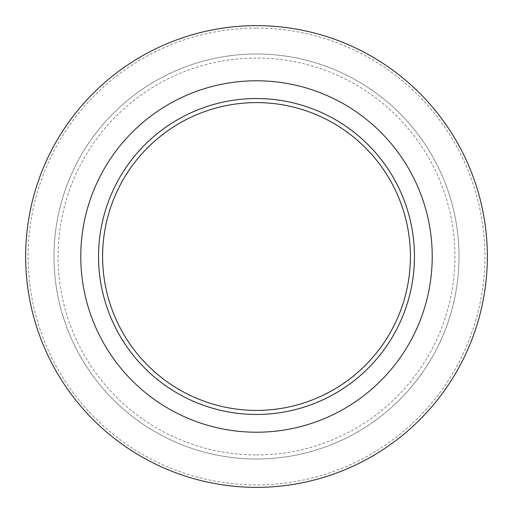 <?xml version="1.0" encoding="UTF-8"?>
<svg xmlns="http://www.w3.org/2000/svg" width="513" height="513" viewBox="0 0 513 513"><rect width="100%" height="100%" fill="white"/><g stroke="black" fill="none" stroke-linecap="round" stroke-linejoin="round"><path stroke-width="0.38" stroke-dasharray="2.56 1.92" d="M256.5 98.547A157.953 157.953 0 0 1 414.453 256.5A157.953 157.953 0 0 1 256.5 414.453A157.953 157.953 0 0 1 98.547 256.5A157.953 157.953 0 0 1 256.5 98.547M256.5 102.6A153.9 153.9 0 0 1 410.4 256.5A153.9 153.9 0 0 1 256.5 410.4A153.9 153.9 0 0 1 102.6 256.5A153.9 153.9 0 0 1 256.5 102.6M256.5 454.948A198.448 198.448 0 0 0 454.948 256.5A198.448 198.448 0 0 0 256.5 58.052A198.448 198.448 0 0 0 58.052 256.5A198.448 198.448 0 0 0 256.5 454.948M256.5 28.119A228.381 228.381 0 0 1 484.881 256.5A228.381 228.381 0 0 1 256.5 484.881A228.381 228.381 0 0 1 28.119 256.5A228.381 228.381 0 0 1 256.5 28.119M256.5 459A202.5 202.5 0 0 0 459 256.5A202.5 202.5 0 0 0 256.5 54A202.5 202.5 0 0 0 54 256.5A202.5 202.5 0 0 0 256.5 459A202.5 202.5 0 0 1 54 256.5A202.5 202.5 0 0 1 256.5 54A202.5 202.5 0 0 1 459 256.5A202.5 202.5 0 0 1 256.5 459"/><path stroke-width="0.77" d="M256.5 80.778A175.722 175.722 0 0 1 432.222 256.5A175.722 175.722 0 0 1 256.5 432.222A175.722 175.722 0 0 1 80.778 256.5A175.722 175.722 0 0 1 256.5 80.778M256.5 487.35A230.85 230.85 0 0 0 487.35 256.5A230.85 230.85 0 0 0 256.5 25.65A230.85 230.85 0 0 0 25.65 256.5A230.85 230.85 0 0 0 256.5 487.35M256.5 414.453A157.953 157.953 0 0 0 414.453 256.5A157.953 157.953 0 0 0 256.5 98.547A157.953 157.953 0 0 0 98.547 256.5A157.953 157.953 0 0 0 256.5 414.453M256.5 410.4A153.9 153.9 0 0 0 410.4 256.5A153.9 153.9 0 0 0 256.5 102.6A153.9 153.9 0 0 0 102.6 256.5A153.9 153.9 0 0 0 256.5 410.4"/></g></svg>
